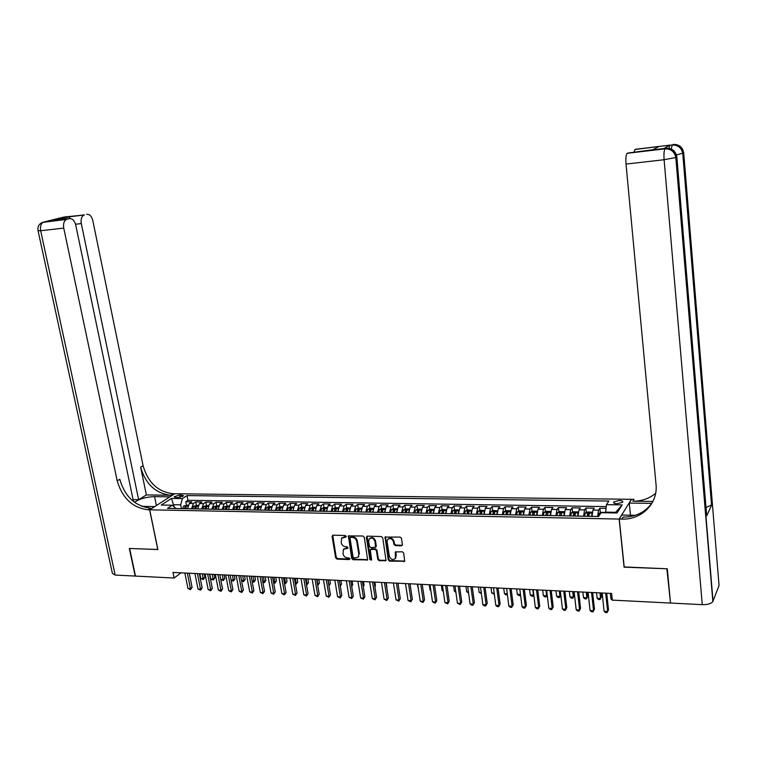 <?xml version="1.0" encoding="UTF-8"?>
<svg xmlns="http://www.w3.org/2000/svg" width="757" height="757" viewBox="0 0 757 757"><rect width="100%" height="100%" fill="white"/><g stroke="black" fill="none" stroke-linecap="round" stroke-linejoin="round"><path stroke-width="1.14" d="M346.223 536.372L345.277 535.502L333.023 535.152L332.077 536.316L335.663 557.871L337.007 559.111L349.214 559.584L349.885 558.77L348.939 557.909L347.349 557.843C345.078 557.531 343.64 556.206 343.035 553.869L343.413 549.345L347.917 548.2L347.113 546.734L345.523 546.677C343.243 546.374 341.804 545.049 341.199 542.703L341.634 538.085L345.552 537.196L346.223 536.372M619.245 500.453L613.643 502.023C613.236 503.036 614.391 503.613 617.106 503.765L622.727 502.194C623.134 501.172 621.97 500.585 619.245 500.453M401.409 545.797L402.431 544.605L401.484 538.359L400.084 537.082L385.029 537.054L388.256 559.896L389.637 561.155L404.711 561.249L403.708 553.045L402.308 551.768L395.343 551.976L395.381 558.448C392.864 560.36 390.858 559.612 389.353 556.206L387.111 541.7L387.575 539.552C390.11 537.763 392.098 538.549 393.536 541.898L393.905 544.33L395.305 545.598L401.409 545.797L402.374 545.191M624.194 566.936L666.86 568.772L670.418 602.212M624.071 567.154L619.141 519.056L149.716 509.811L174.744 493.734L631.452 499.308L619.141 519.056M670.049 603.036L612.328 600.121L611.618 593.45L172.965 572.443L174.101 578.036L135.475 576.086L129.627 548.475L157.882 549.544L149.716 509.811M364.306 537.271L362.934 536.013L348.4 535.918L351.702 558.486L353.055 559.735L367.618 559.906L364.306 537.271M367.353 536.145L381.367 536.543L382.749 537.811L386.023 560.577L379.172 560.748L377.8 559.489L376.409 550.623L375.037 549.364L370.268 549.591L371.545 559.612L371.432 560.161L369.899 559.546L366.369 537.328L367.353 536.145M606.054 508.354L599.856 508.259L600.339 512.782M597.642 516.473L598.579 510.161L592.949 510.067L594.254 508.165L585.89 508.032L586.382 512.508M583.59 516.208L584.565 509.934L579.001 509.839L580.345 507.947L572.074 507.815L572.576 512.243M569.69 515.943L570.702 509.698L565.195 509.612L566.586 507.729L558.401 507.606L558.912 511.978M555.941 515.687L556.982 509.48L551.541 509.385L552.97 507.521L544.87 507.389L545.381 511.713M542.334 515.422L543.412 509.253L538.019 509.168L539.495 507.304L531.48 507.181L532.001 511.458M528.859 515.176L529.976 509.035L524.648 508.941L526.162 507.095L518.233 506.972L518.753 511.202M515.536 514.921L516.69 508.808L511.41 508.723L512.972 506.887L505.118 506.764L505.648 510.947M502.345 514.675L503.528 508.59L498.305 508.505L499.904 506.679L492.135 506.556L492.675 510.701M489.296 514.429L490.517 508.382L485.341 508.297L486.978 506.48L479.285 506.357L479.834 510.455M476.38 514.183L477.629 508.165L472.51 508.079L474.185 506.282L466.567 506.159L467.116 510.209M463.587 513.937L464.874 507.956L459.802 507.871L461.515 506.073L453.973 505.96L454.531 509.972M450.935 513.7L452.241 507.748L447.226 507.663L448.977 505.884L441.511 505.761L442.069 509.735M442.608 513.539L442.533 513.019M438.407 513.464L439.741 507.54L434.783 507.464L436.562 505.685L429.172 505.572L429.739 509.499M430.288 513.312L430.184 512.584M426.002 513.227L427.374 507.341L422.453 507.256L424.27 505.496L416.956 505.373L417.523 509.272M418.082 513.085L417.959 512.224M413.719 513L415.12 507.143L410.256 507.058L412.101 505.298L404.853 505.184L405.43 509.045M405.998 512.849L405.866 511.912M401.56 512.773L402.989 506.935L398.173 506.859L400.056 505.108L392.883 504.995L393.46 508.818M394.037 512.631L393.886 511.628M389.524 512.546L390.981 506.745L386.212 506.66L388.123 504.919L381.017 504.815L381.604 508.59M382.19 512.404L382.03 511.353M377.611 512.319L379.087 506.547L374.365 506.471L376.305 504.739L369.274 504.626L369.861 508.373M369.804 512.167L369.643 509.783L371.1 509.698L370.476 512.186L370.287 511.098M365.801 512.092L367.306 506.348L362.631 506.272L364.609 504.55L357.645 504.446L358.231 508.155M358.78 511.581L358.667 510.852M354.115 511.874L355.648 506.159L351.011 506.083L353.017 504.37L346.119 504.266L346.715 507.938M342.543 511.656L344.104 505.969L339.514 505.894L341.549 504.19L334.717 504.086L335.313 507.729M331.083 511.439L332.664 505.78L328.122 505.704L330.184 504.011L323.409 503.907L324.015 507.521M319.728 511.221L321.337 505.591L316.833 505.515L318.924 503.831L312.225 503.727L312.83 507.313L310.559 508.221L309.509 511.032M308.487 511.013L310.115 505.411L305.658 505.335L307.777 503.66L301.135 503.556L301.75 507.114M297.35 510.805L298.996 505.222L294.587 505.156L296.725 503.481L290.149 503.377L290.773 506.925M286.316 510.597L287.991 505.042L283.62 504.976L285.786 503.31L279.276 503.206L279.901 506.745M275.397 510.388L277.09 504.862L272.757 504.796L274.952 503.14L268.498 503.036L269.123 506.556M264.572 510.18L266.284 504.682L261.988 504.616L264.212 502.97L257.815 502.875L258.449 506.367M253.841 509.981L255.582 504.512L251.324 504.436L253.576 502.809L247.236 502.705L247.88 506.187M243.224 509.783L244.975 504.332L240.764 504.266L243.035 502.639L236.752 502.544L237.405 506.007M232.692 509.584L234.471 504.162L230.298 504.096L232.588 502.478L226.371 502.374L227.024 505.827M222.265 509.385L224.063 503.992L219.927 503.925L222.246 502.307L216.076 502.213L216.729 505.648M211.932 509.187L213.748 503.821L209.651 503.755L211.988 502.146L205.876 502.052L206.538 505.477M201.693 508.997L203.529 503.651L199.47 503.585L201.826 501.986L195.779 501.891L193.404 503.49L191.549 508.808M196.441 505.298L195.779 501.891M175.747 497.567L177.933 497.595L183.61 495.769L179.825 494.917L174.157 496.753L175.747 497.567M615.233 512.943L615.63 512.319L605.638 512.139L606.461 504.664L608.874 501.039L187.017 495.58L182.428 498.579L180.686 504.843L181.434 508.609M606.461 504.664L622.169 504.881L617.031 512.981L601.105 512.697L598.579 516.492L167.505 508.354L172.274 505.231L161.241 505.033L171.489 498.428L182.428 498.579M606.243 506.594L187.944 500.292L185.758 501.74L191.758 501.834L189.373 503.424L187.518 508.732M203.529 503.651L205.876 502.052M213.748 503.821L216.076 502.213M224.063 503.992L226.371 502.374M234.471 504.162L236.752 502.544M244.975 504.332L247.236 502.705M255.582 504.512L257.815 502.875M266.284 504.682L268.498 503.036M277.09 504.862L279.276 503.206M287.991 505.042L290.149 503.377M298.996 505.222L301.135 503.556M310.115 505.411L312.225 503.727M321.337 505.591L323.409 503.907M332.664 505.78L334.717 504.086M344.104 505.969L346.119 504.266M355.648 506.159L357.645 504.446M367.306 506.348L369.274 504.626M379.087 506.547L381.017 504.815M390.981 506.745L392.883 504.995M402.989 506.935L404.853 505.184M415.12 507.143L416.956 505.373M427.374 507.341L429.172 505.572M439.741 507.54L441.511 505.761M452.241 507.748L453.973 505.96M464.874 507.956L466.567 506.159M477.629 508.165L479.285 506.357M490.517 508.382L492.135 506.556M503.528 508.59L505.118 506.764M516.69 508.808L518.233 506.972M529.976 509.035L531.48 507.181M543.412 509.253L544.87 507.389M556.982 509.48L558.401 507.606M570.702 509.698L572.074 507.815M584.565 509.934L585.89 508.032M598.579 510.161L599.856 508.259M605.638 512.139L605.704 512.782M180.686 504.843L173.694 504.72L172.577 505.458M174.072 506.622L171.489 498.428M175.984 508.515L172.274 505.231M174.101 578.036L181.027 572.831M186.43 505.127L185.758 501.74M187.944 500.292L187.017 495.58M199.47 503.585L197.624 508.922M209.651 503.755L207.825 509.111M219.927 503.925L218.12 509.243M230.298 504.096L228.51 509.499M240.764 504.266L239.004 509.698M251.324 504.436L249.583 509.896M261.988 504.616L260.266 510.104M272.757 504.796L271.053 510.303M283.62 504.976L281.935 510.511M294.587 505.156L292.921 510.72M305.658 505.335L304.021 510.928M316.833 505.515L315.224 511.136M328.122 505.704L326.532 511.353M339.514 505.894L337.944 511.571M351.011 506.083L349.479 511.789M362.631 506.272L361.117 512.006M374.365 506.471L372.87 512.224M386.212 506.66L384.745 512.451M398.173 506.859L396.734 512.678M410.256 507.058L408.846 512.905M422.453 507.256L421.072 513.142M434.783 507.464L433.43 513.369M447.226 507.663L445.911 513.606M459.802 507.871L458.515 513.842M472.51 508.079L471.251 514.088M485.341 508.297L484.111 514.325M498.305 508.505L497.112 514.571M511.41 508.723L510.246 514.817M524.648 508.941L523.513 515.072M538.019 509.168L536.921 515.328M551.541 509.385L550.481 515.583M565.195 509.612L564.173 515.839M579.001 509.839L578.017 516.104M592.949 510.067L592.002 516.369M622.169 504.881L615.63 512.319M346.223 536.685L342.06 537.707M343.896 548.91L348.059 547.898M332.72 535.19L336.24 557.341L337.575 558.581L349.885 559.044M348.807 535.663L352.27 557.956L353.623 559.196L367.741 559.678M350.69 537.347L350.018 538.17L353.112 557.228L354.058 558.098L358.25 557.067L358.846 554.455L356.746 541.397C356.131 539.031 354.683 537.697 352.383 537.404L350.69 537.347L351.257 536.836L350.273 537.47M358.241 557.086L358.846 554.455M351.257 536.836L352.942 536.883C355.241 537.186 356.698 538.52 357.304 540.877L359.405 553.925M370.466 549.402L371.621 548.702L375.576 548.834L376.948 550.093L378.339 558.95L379.721 560.208L386.117 560.379M366.994 536.193L370.447 559.016L371.545 559.877M374.952 541.387C373.598 538.123 371.659 537.319 369.151 538.956L368.621 541.189L369.435 546.27L370.807 547.529L375.576 547.292L374.952 541.387L375.5 540.867C374.147 537.612 372.207 536.798 369.7 538.435L369.653 538.473M375.699 547.074L376.305 545.958L375.756 546.478M375.5 540.867L376.305 545.958M388.142 538.984C390.688 537.252 392.665 538.047 394.066 541.378L394.444 543.8L395.835 545.068L401.929 545.267M395.315 558.543L395.76 556.442M395.779 551.626L396.29 555.903M385.455 536.741L388.795 559.357L390.177 560.615L404.787 561.088M188.067 505.156L183.724 505.979L182.522 508.638M199.867 573.73L200.794 578.462L203.273 578.594L204.844 577.364L204.172 573.938M185.626 508.695L186.449 506.319L185.153 506.48L184.424 508.666M185.333 508.685L185.153 506.48M204.844 577.364L203.283 579.597L202.346 573.853M203.283 579.597L200.794 578.462M187.348 573.134L190.452 588.615L187.944 588.473L184.84 573.011M189.259 573.219L192.079 587.337L190.452 588.615L190.48 589.627L187.944 588.473M192.079 587.337L190.48 589.627M42.458 222.397L66.484 219.398C63.995 220.874 63.077 223.779 63.749 228.112L40.66 230.743C39.989 226.457 40.916 223.589 43.442 222.123L63.957 217.032L83.942 215.045C81.538 216.474 80.658 219.312 81.302 223.57L75.539 224.233M66.484 219.398L43.442 222.123C39.222 223.429 37.434 226.286 38.049 230.677L40.66 230.743L115.168 575.065L135.181 576.068L129.333 548.465L157.872 549.478M169.88 496.866L154.57 496.601C146.073 496.952 139.392 498.863 134.528 502.317M169.861 496.81L174.64 493.734L172.975 493.715C157.91 491.88 147.956 482.559 143.101 465.754L92.818 220.599C91.625 216.171 89.581 214.08 86.695 214.316M146.366 494.927L170.609 495.239C155.507 493.384 145.524 484.035 140.651 467.173L146.366 494.927L138.645 499.715L133.09 499.629M157.787 549.544L149.612 509.811L147.908 509.773C132.522 507.777 122.284 498.125 117.193 480.818L63.749 228.112M149.612 509.811L154.646 506.575L141.701 506.338M138.645 499.715L81.302 223.57M115.168 575.065L112.377 573.314L38.096 230.894M133.478 501.513L75.728 225.009C74.489 220.505 72.369 218.376 69.37 218.641L54.409 220.401L69.606 216.653L69.455 218.622M66.995 219.227L69.37 218.641M147.908 509.773L150.425 508.165C135.058 506.178 124.848 496.564 119.786 479.313L117.193 480.818M69.549 216.814L54.409 220.401M668.923 148.306L669.983 145.126L663.889 148.486M676.436 154.901L683.722 152.961L719.046 585.464L712.848 601.588C711.078 603.707 707.549 604.729 702.278 604.654L670.494 603.055L667.314 568.791L624.213 567.163L619.283 519.056L621.8 519.113C641.586 519.936 658.212 503.528 656.016 484.329L626.02 164.07C625.604 158.525 625.963 154.939 627.08 153.311L663.567 148.523M619.283 519.056L621.771 515.063L635.331 515.318M652.903 501.456L632.871 501.2C641.652 501.219 649.241 498.608 655.619 493.346M651.73 503.367L629.256 503.064L631.593 499.308L634.025 499.336L632.871 501.2M634.111 151.939L635 149.479L659.11 146.48L652.761 149.735L627.316 153.141M706.584 514.618L706.697 515.896L711.741 504.862L705.997 507.587M630.467 515.224L629.256 503.064M635 149.479L659.11 146.48M669.983 145.126L635.208 149.328M621.8 519.113L623.03 517.116C635.956 517.04 645.806 512.035 652.581 502.09M652.761 149.735L651.995 149.829M198.173 505.326L193.764 506.159L192.571 508.827M209.812 574.203L210.739 578.963L213.237 579.086L214.799 577.856L214.136 574.412M195.713 508.884L196.527 506.499L195.221 506.66L194.492 508.855M195.401 508.874L195.221 506.66M214.799 577.856L213.237 580.099L212.32 574.326M213.237 580.099L210.739 578.963M208.364 505.506L203.898 506.338L202.725 509.016M219.852 574.686L220.779 579.465L223.296 579.588L224.838 578.348L224.176 574.894M205.885 509.073L206.689 506.688L205.374 506.84L204.655 509.054M205.554 509.073L205.374 506.84M224.838 578.348L223.277 580.61L222.378 574.809M223.277 580.61L220.779 579.465M218.659 505.685L214.127 506.518L212.963 509.206M231.074 579.976L233.44 580.099L234.973 578.85L234.31 575.377M216.152 509.272L216.947 506.878L215.622 507.029L214.912 509.243M215.802 509.262L215.622 507.029M234.973 578.85L233.411 581.121L232.531 575.292M233.411 581.121L231.103 580.117M229.04 505.865L224.451 506.698L223.296 509.404M241.53 580.505L243.678 580.61L245.192 579.351L244.539 575.869M226.513 509.461L227.299 507.067L225.974 507.209L225.264 509.442M226.144 509.461L225.974 507.209M245.192 579.351L243.631 581.631L242.77 575.784M243.631 581.631L241.597 580.837M197.454 573.617L200.529 589.164L198.003 589.031L194.918 573.494M199.346 573.702L202.147 587.886L200.529 589.164L200.548 590.186L198.003 589.031M202.147 587.886L200.548 590.186M207.655 574.109L210.711 589.722L208.156 589.58L205.09 573.986M209.519 574.194L212.301 588.435L210.711 589.722L210.701 590.744L208.156 589.58M212.301 588.435L210.701 590.744M217.94 574.601L220.978 590.29L218.395 590.148L215.357 574.478M219.795 574.686L222.558 588.993L220.978 590.29L220.959 591.312L218.395 590.148M222.558 588.993L220.959 591.312M228.321 575.093L231.339 590.857L228.737 590.715L225.718 574.97M230.156 575.178L232.901 589.552L231.339 590.857L231.301 591.889L228.737 590.715M232.901 589.552L231.301 591.889M239.524 506.045L234.859 506.878L233.724 509.603M252.081 581.026L254.011 581.13L255.506 579.862L254.863 576.361M236.969 509.66L237.745 507.256L236.411 507.398L235.711 509.641M236.581 509.65L236.411 507.398M255.506 579.862L253.955 582.152L253.112 576.285M253.955 582.152L252.185 581.565M238.805 575.594L241.795 591.425L239.165 591.283L236.175 575.471M240.622 575.68L243.347 590.119L241.795 591.425L241.748 592.466L239.165 591.283M243.347 590.119L241.748 592.466M250.094 506.225L245.372 507.067L244.246 509.802M262.736 581.565L264.439 581.65L265.915 580.382L265.272 576.862M247.53 509.858L248.296 507.445L246.943 507.587L246.262 509.839M247.113 509.849L246.943 507.587M265.915 580.382L264.363 582.682L263.54 576.777M264.363 582.682L262.868 582.294M249.384 576.105L252.346 592.002L249.696 591.86L246.725 575.973M251.182 576.191L253.879 590.687L252.346 592.002L252.289 593.043L249.696 591.86M253.879 590.687L252.289 593.043M260.777 506.414L258.279 506.367L255.989 507.256L254.872 510M273.485 582.095L274.952 582.171L276.419 580.893L275.785 577.364M258.184 510.067L258.932 507.644L257.579 507.777L256.897 510.038M257.749 510.057L257.579 507.777M276.419 580.893L274.867 583.212L274.072 577.288M274.867 583.212L273.656 583.041M260.058 576.616L263.001 592.589L260.323 592.438L257.38 576.484M261.837 576.702L264.515 591.264L263.001 592.589L262.925 593.63L260.323 592.438M264.515 591.264L262.925 593.63M271.555 506.594L268.981 506.556L266.691 507.445L265.593 510.199M284.339 582.644L285.569 582.701L287.017 581.423L286.392 577.875M268.934 510.265L269.681 507.833L268.309 507.966L267.637 510.237M268.48 510.256L268.309 507.966M287.017 581.423L285.474 583.751L284.698 577.799M285.474 583.751L284.528 583.694M270.836 577.127L273.75 593.176L271.053 593.034L268.129 577.004M272.596 577.212L275.255 591.851L273.75 593.176L273.665 594.226L271.053 593.034M275.255 591.851L273.665 594.226M282.427 506.783L279.787 506.736L277.507 507.635L276.419 510.407M281.916 510.029L281.869 510.511M295.287 583.193L296.29 583.24L297.719 581.953L297.094 578.386M279.797 510.473L280.525 508.032L279.144 508.165L278.481 510.445M279.314 510.464L279.144 508.165M297.719 581.953L296.167 584.29L295.419 578.31M296.167 584.29L295.476 584.253M281.718 577.648L284.604 593.772L281.878 593.62L278.983 577.525M283.459 577.733L286.089 592.438L284.604 593.772L284.5 594.822L281.878 593.62M286.089 592.438L284.5 594.822M293.413 506.972L290.697 506.925L288.417 507.824L287.348 510.615M292.902 510.161L292.845 510.72M306.348 583.742L308.515 582.483L307.9 578.906M290.754 510.682L291.473 508.24L290.082 508.354L289.429 510.653M290.253 510.672L290.082 508.354M308.515 582.483L306.973 584.83L306.244 578.831M292.694 578.178L295.561 594.377L292.808 594.226L289.94 578.045M294.416 578.263L297.028 593.024L295.561 594.377L295.438 595.428L292.808 594.226M297.028 593.024L295.438 595.428M304.494 507.162L301.712 507.114L299.431 508.023L298.372 510.824M304.002 510.294L303.926 510.928M317.514 584.3L319.416 583.022L318.801 579.427M301.816 510.89L302.526 508.439L301.125 508.553L300.482 510.861M301.295 510.88L301.125 508.553M319.416 583.022L317.874 585.379L317.164 579.351M303.784 578.708L306.623 594.983L303.841 594.822L301.002 578.575M305.487 578.793L308.071 593.63L306.481 596.043L303.841 594.822M308.071 593.63L306.481 596.043M315.196 510.426L315.12 511.136M315.688 507.36L312.83 507.313M328.784 584.868L330.412 583.562L329.806 579.957M312.982 511.098L313.682 508.638L312.272 508.751L311.638 511.07M312.442 511.089L312.272 508.751M328.917 585.663L328.188 579.881M330.412 583.562L328.954 585.861M314.978 579.247L317.789 595.589L314.988 595.437L312.168 579.114M316.653 579.323L319.217 594.226L317.637 596.658L314.988 595.437M319.217 594.226L317.637 596.658M326.986 507.55L324.053 507.502L321.782 508.42L320.75 511.24M326.513 510.559L326.418 511.353M340.158 585.426L341.521 584.111L340.915 580.487M324.261 511.306L324.942 508.846L323.532 508.95L322.898 511.287M323.693 511.297L323.532 508.95M341.521 584.111L340.29 586.192M326.276 579.786L329.058 596.204L326.229 596.052L323.438 579.654M327.932 579.862L330.468 594.841L328.888 597.273L326.229 596.052M330.468 594.841L328.888 597.273M338.398 507.748L335.389 507.701L333.118 508.619L332.105 511.458M337.925 510.691L337.821 511.562M351.608 585.767L352.724 584.669L352.128 581.026M335.644 511.524L336.316 509.054L334.887 509.158L334.272 511.495M335.058 511.514L334.887 509.158M352.724 584.669L351.731 586.514M337.688 580.335L340.442 596.828L337.584 596.677L334.821 580.193M339.325 580.411L341.833 595.456L340.253 597.907L337.584 596.677M341.833 595.456L340.253 597.907M349.923 507.947L346.829 507.9L344.567 508.818L343.564 511.675M349.46 510.824L349.337 511.779M363.171 586.098L364.041 585.227L363.445 581.565M347.141 511.741L347.804 509.262L346.365 509.366L345.76 511.713M346.526 511.732L346.365 509.366M364.041 585.227L363.265 586.666M349.204 580.884L351.929 597.462L349.053 597.301L346.318 580.742M350.822 580.96L353.301 596.081L351.731 598.541L349.053 597.301M353.301 596.081L351.731 598.541M361.553 508.155L358.383 508.098L356.121 509.026L355.137 511.893M361.098 510.956L360.966 512.006M374.847 586.42L375.463 585.795L374.876 582.114M358.752 511.959L359.395 509.48L357.947 509.565L357.351 511.931M358.108 511.95L357.947 509.565M375.463 585.795L374.914 586.817M360.843 581.442L363.54 598.096L360.625 597.935L357.919 581.3M362.433 581.518L364.883 596.705L363.322 599.175L360.625 597.935M364.883 596.705L363.322 599.175M373.305 508.354L370.041 508.297L367.798 509.234L366.823 512.111M372.86 511.089L372.709 512.224M386.638 586.732L386.42 582.663M369.643 509.783L369.056 512.158M386.997 586.363L386.676 586.959M372.586 582.001L375.254 598.74L372.312 598.579L369.643 581.859M374.157 582.076L376.579 597.339L375.018 599.828L372.312 598.579M376.579 597.339L375.018 599.828M385.162 508.562L381.821 508.505L379.579 509.442L378.623 512.338M384.736 511.221L384.575 512.451M398.542 587.035L398.068 583.221M382.304 512.404L382.928 509.906L381.462 509.991L380.885 512.375M381.623 512.394L381.462 509.991M384.452 582.568L387.082 599.393L384.111 599.222L381.481 582.426M385.994 582.644L388.388 597.983L386.827 600.481L384.111 599.222M388.388 597.983L386.827 600.481M397.141 508.761L393.716 508.704L391.483 509.65L390.546 512.565M396.725 511.353L396.545 512.678M394.265 512.631L394.87 510.133L393.385 510.199L392.826 512.603M393.545 512.621L393.385 510.199M405.411 583.581L406.282 588.738M396.431 583.145L399.034 600.046L396.034 599.875L393.432 583.004M397.955 583.221L400.321 598.626L398.759 601.134L396.034 599.875M400.321 598.626L398.759 601.134M409.244 508.978L405.733 508.912L403.5 509.858L402.582 512.792M408.837 511.495L408.648 512.905M406.339 512.858L406.925 510.35L405.44 510.417L404.881 512.83M405.591 512.849L405.44 510.417M417.287 584.149L418.46 589.353M408.534 583.723L411.098 600.708L408.07 600.538L405.497 583.581M410.029 583.798L412.366 599.279L410.814 601.806L408.07 600.538M412.366 599.279L410.814 601.806M421.469 509.187L417.864 509.12L415.64 510.076L414.741 513.019M421.072 511.628L420.864 513.132M418.526 513.085L419.113 510.578L417.609 510.634L417.06 513.066M417.76 513.076L417.609 510.634M429.276 584.716L430.042 589.93L430.771 589.968M430.856 590.583L430.042 589.93M420.76 584.309L423.286 601.37L420.23 601.2L417.694 584.167M422.226 584.385L424.535 599.932L422.983 602.477L420.23 601.2M424.535 599.932L422.983 602.477M433.808 509.395L430.118 509.338L427.904 510.294L427.014 513.246M433.43 511.76L433.203 513.369M430.847 513.322L431.414 510.795L429.9 510.852L429.361 513.293M430.052 513.303L429.9 510.852M441.378 585.303L442.135 590.536L443.195 590.583M443.328 591.482L442.135 590.536M433.099 584.906L435.597 602.042L432.512 601.881L430.004 584.754M434.546 584.972L436.817 600.604L435.275 603.159L432.512 601.881M436.817 600.604L435.275 603.159M446.261 509.688L442.495 509.546L440.281 510.511L439.42 513.483M445.92 511.902L445.665 513.606M443.29 513.558L443.839 511.032L442.315 511.079L441.785 513.53M442.467 513.539L442.315 511.079M453.604 585.89L454.351 591.141L455.752 591.217M455.913 592.343L454.351 591.141M445.57 585.502L448.04 602.723L444.917 602.553L442.448 585.35M446.99 585.568L449.232 601.276L447.69 603.84L444.917 602.553M449.232 601.276L447.69 603.84M458.827 510L455.004 509.764L452.8 510.729L451.948 513.719M458.524 512.035L458.259 513.842M455.856 513.795L456.395 511.259L454.853 511.306L454.342 513.766M455.004 513.776L454.853 511.306M465.952 586.476L466.69 591.756L468.432 591.851M468.592 592.986L466.69 591.756M458.174 586.107L460.597 603.414L457.446 603.244L455.004 585.956M459.556 586.173L461.761 601.957L460.228 604.531L457.446 603.244M461.761 601.957L460.228 604.531M471.535 510.313L467.627 509.981L465.432 510.956L464.599 513.956M471.27 512.177L470.977 514.079M468.555 514.031L469.075 511.495L467.523 511.533L467.022 514.003M467.675 514.012L467.523 511.533M478.424 587.072L479.143 592.381L481.244 592.485M481.395 593.63L479.143 592.381M484.376 510.615L480.392 510.199L478.197 511.183L477.393 514.202M484.139 512.309L483.827 514.325M481.376 514.277L481.887 511.723L480.317 511.76L479.834 514.249M480.468 514.258L480.317 511.76M491.019 587.678L491.728 593.015L494.189 593.138M494.34 594.283L491.728 593.015M497.349 510.928L493.28 510.426L491.151 511.382L490.309 514.448M497.141 512.451L496.81 514.571M494.34 514.523L494.832 511.969L493.252 511.987L492.779 514.495M493.394 514.505L493.252 511.987M503.746 588.284L504.446 593.649L507.266 593.791M507.379 594.69L505.922 594.87L504.446 593.649M470.892 586.713L473.286 604.114L470.097 603.935L467.703 586.561M472.254 586.779L474.431 602.638L472.898 605.231L471.62 605.165L470.097 603.935M474.431 602.638L472.898 605.231M483.751 587.328L486.098 604.815L482.881 604.635L480.525 587.177M485.086 587.394L487.224 603.329L485.691 605.941L484.404 605.865L482.881 604.635M487.224 603.329L485.691 605.941M496.743 587.952L499.052 605.524L495.807 605.345L493.479 587.792M498.04 588.009L500.14 604.029L498.617 606.65L497.321 606.584L495.807 605.345M500.14 604.029L498.617 606.65M510.455 511.23L510.237 510.72L506.301 510.653L504.124 511.637L503.358 514.694M510.284 512.593L509.934 514.817M507.427 514.769L507.909 512.205L506.31 512.224L505.856 514.741M506.461 514.751L506.31 512.224M516.596 588.899L517.286 594.292L520.475 594.453M520.532 594.879L520.059 595.579L518.763 595.513L517.286 594.292M520.485 594.51L520.059 595.579M509.868 588.577L512.139 606.243L508.855 606.064L506.575 588.426M511.136 588.643L513.199 604.739L511.685 607.379L510.369 607.303L508.855 606.064M513.199 604.739L511.685 607.379M523.712 511.533L523.428 510.947L519.463 510.88L517.343 511.846L516.539 514.94M523.56 512.735L523.191 515.063M520.655 515.015L521.119 512.451L519.51 512.461L519.065 514.987M519.652 514.997L519.51 512.461M529.578 589.523L530.25 594.936L533.515 595.097L532.852 589.684M533.808 594.955L533.042 596.232L531.736 596.166L530.25 594.936M533.042 596.232L533.78 594.718M523.125 589.211L525.358 606.963L522.037 606.783L519.794 589.06M524.364 589.277L526.389 605.458L524.875 608.108L523.551 608.032L522.037 606.783M526.389 605.458L524.875 608.108M537.101 511.836L536.77 511.174L532.748 511.107L530.648 512.082L529.872 515.195M536.968 512.877L536.581 515.318M534.026 515.271L534.47 512.697L532.852 512.697L532.417 515.243M532.994 515.252L532.852 512.697M542.693 590.148L543.356 595.589L546.658 595.759L545.996 590.309M547.235 595.03L546.157 596.894L544.832 596.828L543.356 595.589M546.157 596.894L547.216 594.907M536.524 589.854L538.71 607.701L535.36 607.511L533.165 589.694M537.735 589.911L539.722 606.177L538.218 608.846L536.874 608.77L535.36 607.511M539.722 606.177L538.218 608.846M550.632 512.139L550.244 511.41L546.185 511.335L544.037 512.347L543.327 515.441M550.528 513.028L550.121 515.574M547.538 515.526L547.964 512.943L546.327 512.943L545.911 515.498M546.469 515.508L546.327 512.943M555.95 590.791L556.594 596.251L559.925 596.421L559.281 590.943M560.795 595.087L559.404 597.566L558.07 597.5L556.594 596.251M559.404 597.566L560.795 595.068M550.065 590.507L552.213 608.439L548.825 608.25L546.668 590.346M551.238 590.564L553.197 606.906L551.692 609.584L550.339 609.508L548.825 608.25M553.197 606.906L551.692 609.584M564.315 512.432L563.861 511.647L559.764 511.571L557.616 512.584L556.934 515.706M564.23 513.18L563.795 515.829M569.34 591.425L569.974 596.923L573.333 597.093L574.251 595.617L573.797 591.643M561.183 515.782L561.599 513.189L559.943 513.18L559.537 515.754M560.085 515.763L559.943 513.18M574.251 595.617L572.794 598.238L573.333 597.093L572.708 591.586M572.794 598.238L571.44 598.172L569.974 596.923M563.747 591.16L565.858 609.186L562.432 608.997L560.312 590.999M564.892 591.217L566.804 607.644L565.309 610.341L563.937 610.265L562.432 608.997M566.804 607.644L565.309 610.341M578.14 512.735L577.629 511.883L573.484 511.808L571.346 512.83L570.693 515.962M578.074 513.331L577.619 516.094M582.862 592.078L583.486 597.595L586.883 597.765L587.773 596.279L587.328 592.286M574.979 516.047L575.377 513.445L573.711 513.426L573.323 516.009M573.853 516.019L574.942 514.703M587.773 596.279L586.315 598.919L586.883 597.765L586.268 592.239M586.315 598.919L584.953 598.853L583.486 597.595M577.582 591.823L579.635 609.943L576.181 609.754L574.109 591.652M578.689 591.879L580.562 608.391L579.067 611.098L577.686 611.022L576.181 609.754M580.562 608.391L579.067 611.098M592.116 513.038L591.539 512.12L587.347 512.054L585.227 513.076L584.584 516.227M592.069 513.483L591.596 516.359M596.535 592.731L597.141 598.285L600.575 598.456L601.427 596.961L600.992 592.949M588.927 516.302L589.306 513.7L587.621 513.681L587.243 516.274M587.763 516.283L588.87 514.959M601.427 596.961L599.979 599.61L600.575 598.456L599.97 592.892M599.979 599.61L598.607 599.544L597.141 598.285M591.558 592.494L593.573 610.7L590.072 610.511L588.057 592.324M592.636 592.542L594.463 609.148L592.977 611.864L591.577 611.788L590.072 610.511M594.463 609.148L592.977 611.864M605.676 512.48L601.361 512.29L599.298 513.293L598.636 516.397M610.341 593.393L610.937 598.967L612.214 599.033M613.795 600.31L612.404 600.244L610.937 598.967M605.695 593.166L607.653 611.476L604.114 611.278L602.146 592.996M606.726 593.223L608.514 609.905L607.038 612.64L605.619 612.564L604.114 611.278M608.514 609.905L607.038 612.64M193.404 503.49L189.373 503.424M180.308 497.33L179.825 494.917M182.352 496.687L182.002 494.946M344.53 536.637L343.962 537.148M347.955 547.898L347.387 548.418M346.365 547.841L345.798 548.361M349.772 559.054L349.214 559.584M337.575 558.581L337.007 559.111M336.24 557.341L335.663 557.871M332.654 535.814L332.077 536.316M346.119 536.685L345.552 537.196M367.353 559.735L366.804 560.265M353.623 559.196L353.055 559.735M352.27 557.956L351.702 558.486M348.74 536.278L348.173 536.789M357.304 540.877L356.746 541.397M352.942 536.883L352.383 537.404M385.701 560.445L385.171 560.984M379.721 560.208L379.172 560.748M378.339 558.95L377.8 559.489M376.948 550.093L376.409 550.623M375.576 548.834L375.037 549.364M371.621 548.702L371.072 549.232M370.447 559.016L369.899 559.546M366.927 536.808L366.369 537.328M395.835 545.068L395.305 545.598M394.444 543.8L393.905 544.33M394.066 541.378L393.536 541.898M395.731 552.203L395.192 552.742M404.333 561.164L403.812 561.713M390.177 560.615L389.637 561.155M388.795 559.357L388.256 559.896M385.389 537.347L384.849 537.867M187.774 506.026L183.781 505.96M170.609 495.239L172.975 493.715M140.651 467.173L143.101 465.754M69.606 216.653L84.415 214.884M61.014 217.94L60.522 217.95M156.387 505.525L154.57 496.601M711.561 505.165L682.767 153.51C681.555 147.814 678.045 144.975 672.225 144.994L672.415 144.833C678.376 144.719 681.896 147.577 682.975 153.406L711.741 504.862M706.697 515.896L676.853 157.002L676.067 157.465L713.037 601.219M702.278 604.654L664.107 159.727L626.02 164.07M664.107 159.727L676.067 157.465C674.951 151.495 671.336 148.561 665.233 148.665L665.024 148.836C664.031 150.473 663.728 154.106 664.107 159.727M676.853 157.002C675.736 151.05 672.14 148.126 666.046 148.23M669.794 145.287L672.225 144.994L671.27 149.034M683.722 152.961C682.644 147.161 679.133 144.313 673.191 144.426M197.88 506.206L193.82 506.13M208.08 506.386L203.955 506.31M218.366 506.565L214.184 506.49M228.756 506.755L224.507 506.679M239.24 506.935L234.916 506.859M249.819 507.124L245.429 507.048M260.493 507.313L256.046 507.228M271.28 507.502L266.748 507.417M282.162 507.692L277.564 507.616M293.148 507.89L288.474 507.805M304.238 508.079L299.488 508.004M315.432 508.278L310.616 508.193M326.74 508.477L321.839 508.392M338.152 508.685L333.175 508.59M349.677 508.884L344.624 508.799M361.307 509.092L356.178 508.997M373.059 509.3L367.855 509.206M384.925 509.508L379.635 509.414M396.914 509.716L391.539 509.622M409.017 509.934L403.557 509.839M421.242 510.152L415.697 510.048M433.591 510.369L427.96 510.265M446.072 510.587L440.337 510.483M458.666 510.814L452.847 510.71M471.393 511.032L465.489 510.928M484.253 511.259L478.254 511.155M497.254 511.495L491.151 511.382M510.379 511.723L504.181 511.618M523.645 511.959L517.343 511.846M537.044 512.196L530.648 512.082M550.594 512.432L544.094 512.319M564.277 512.678L557.672 512.555M578.111 512.924L571.403 512.801M573.92 515.337L573.711 513.426M592.097 513.17L585.275 513.047M587.829 515.593L587.621 513.681M600.689 513.322L599.298 513.293M613.738 502.913L613.643 502.023M358.809 556.537L358.25 557.067M376.125 546.762L375.576 547.292M395.911 557.9L395.381 558.448M83.942 215.045L69.559 216.757M62.651 217.533L59.898 218.215M712.848 601.588L675.831 157.579C674.582 151.741 670.976 148.826 665.024 148.836L627.08 153.311"/></g></svg>
